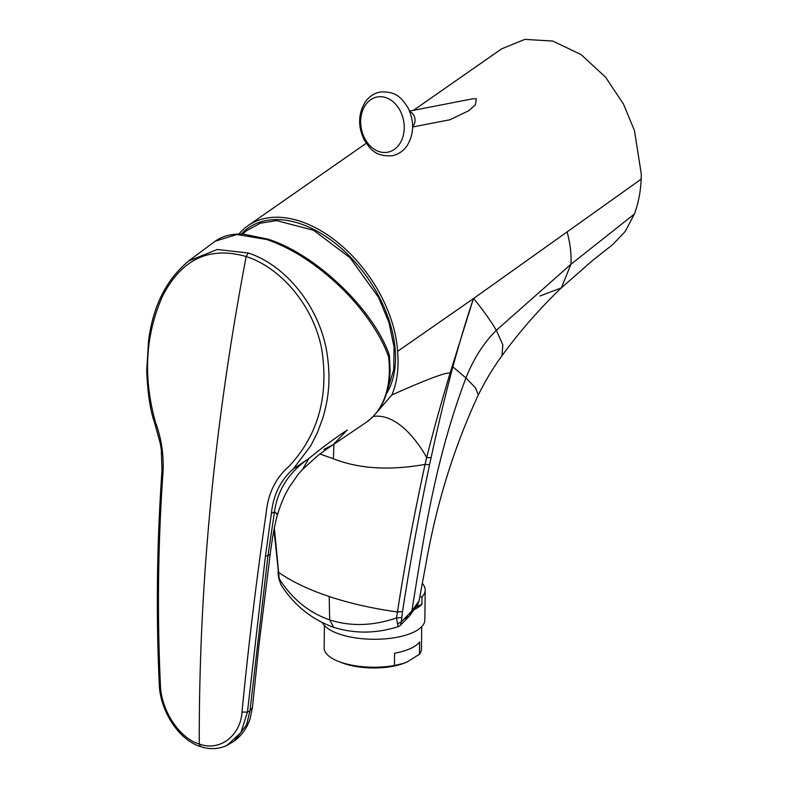 <?xml version="1.0" encoding="UTF-8"?>
<svg xmlns="http://www.w3.org/2000/svg" width="788" height="788" viewBox="0 0 788 788"><rect width="100%" height="100%" fill="white"/><g stroke="black" fill="none" stroke-linecap="round" stroke-linejoin="round"><path stroke-width="1.18" d="M365.228 105.375A28.112 21.512 79 0 1 395.793 104.38A28.112 21.512 79 0 1 399.674 143.83A28.112 21.512 79 0 1 369.109 144.825A28.112 21.512 79 0 1 365.228 105.375M387.716 389.233L393.675 369.966L394.089 347.193L388.927 322.43L378.516 297.342L350.01 257.725L313.575 230.283L276.618 220.61L260.336 223.211L246.654 230.667A108.458 108.458 0 0 0 242.576 234.125M248.21 252.997C285.532 264.975 320.322 307.133 327.217 354.659C330.32 376.644 329.532 395.487 322.883 417.857L317.564 432.307L310.767 445.762L293.205 469.027C280.508 480.217 273.239 495.031 271.397 513.48L265.428 556.249L247.442 712.125L240.921 732.545L226.983 745.399C218.572 749.25 209.775 749.664 200.615 746.62L199.285 744.03C219.438 751.614 240.36 736.297 242.014 712.027C248.259 647.165 256.307 580.845 266.157 513.067C268.097 493.554 275.593 478.099 288.644 466.723C317.968 435.587 329.01 396.492 321.77 349.439C313.634 305.557 280.528 267.457 246.181 256.553L248.21 252.997L217.232 249.491L188.421 261.074M388.622 357.102L389.4 355.851L390.119 369.986C389.518 394.02 381.323 411.641 365.524 422.831A117.747 73.993 -125.3 0 0 389.341 371.197A117.747 73.993 -125.3 0 0 388.622 357.102L388.385 356.068C383.185 342.406 377.826 333.344 369.602 321.09C361.042 308.837 351.212 297.362 340.101 286.665C316.027 263.783 291.54 248.062 266.639 239.493L236.814 234.489L215.183 241.236L188.647 260.907M421.718 626.706L421.442 649.115A48.659 18.695 -179.3 0 1 419.433 654.316L419.59 642.043A48.659 18.695 0.7 0 1 410.174 648.672A48.659 18.695 0.7 0 1 394.552 653.222L394.404 665.496A48.659 18.695 -179.3 0 1 338.909 661.585A48.659 18.695 -179.3 0 1 324.144 647.923L324.41 625.524M419.433 654.316L406.894 662.068L402.816 663.663A43.586 16.755 -179.3 0 1 342.406 662.925L338.909 661.585M403.712 663.348L394.404 665.496M322.42 622.697A51.693 19.867 0.7 0 0 339.874 634.261A51.693 19.867 0.7 0 0 394.857 637.659A51.693 19.867 0.7 0 0 424.84 620.038L425.205 590.094A51.693 19.867 -179.3 0 1 421.994 596.861L421.895 604.347A51.693 19.867 -179.3 0 1 414.872 609.252M422.289 583.386A51.693 19.867 -179.3 0 1 425.205 590.094M419.777 596.871L421.994 596.861M412.636 126.996L449.978 119.746L468.791 110.714L475.391 104.863L476.346 98.786L472.741 98.805L409.543 111.078M386.416 393.823A109.473 69.167 -124.9 0 0 365.721 275.278A109.473 69.167 -124.9 0 0 261.183 221.743A109.473 69.167 -124.9 0 0 241.276 234.085M426.131 562.996L419.039 600.87L411.829 611.055L401.368 621.771L402.51 611.596C409.711 564.858 418.733 515.894 429.568 464.684L431.085 457.808C436.818 430.938 443.526 402.717 451.199 373.148L450.096 373.108C446.304 372.044 426.889 379.333 391.863 394.975C397.073 382.771 398.984 368.223 397.605 351.31A111.502 70.447 -124.9 0 0 396.916 344.248A111.502 70.447 -124.9 0 0 261.005 219.438A111.502 70.447 -124.9 0 0 247.993 225.703A111.502 70.447 -124.9 0 0 238.922 234.085M539.987 295.993L561.342 287.906L592.675 260.395L612.739 244.595L625.298 231.357L634.36 214.06C638.359 203.432 640.624 191.799 641.156 179.162L641.274 173.872L634.429 130.493L623.426 103.986L605.578 77.214L581.111 54.589L552.693 41.035L524.818 39.4L501.7 48.807L413.483 110.31M273.997 529.694L278.469 572.265C291.865 581.613 308.768 589.7 329.187 596.526L329.679 619.9C308.935 612.68 292.121 598.979 279.238 578.806L274.342 527.98M319.898 453.986L333.344 458.734L333.974 444.097M397.605 351.31L473.43 298.603L641.156 179.162M280.971 584.775L278.716 578.333L280.971 584.775C294.16 605.302 311.723 619.476 333.649 627.297L329.679 619.9C350.759 626.637 373.039 625.987 396.512 617.94L397.467 611.98C404.677 564.996 413.877 515.805 425.057 464.408L426.682 457.523C433.41 430.78 441.221 402.648 450.096 373.108L473.43 298.603C466.949 317.859 460.084 340.593 452.854 366.804L451.918 366.755M451.199 373.148L452.854 366.804L465.944 377.974C473.627 358.668 483.763 342.78 496.332 330.31C490.392 320.312 482.788 309.664 473.519 298.366M372.822 416.517C394.424 413.03 414.803 436.306 426.682 457.523L431.085 457.808M429.568 464.684L425.057 464.408C389.439 470.722 358.865 468.83 333.344 458.734M373.709 415.897L391.863 394.975M401.565 617.546L396.512 617.94L397.487 623.83C398.452 626.401 398.57 627.248 397.841 626.352M278.716 578.333L277.947 571.802M419.039 600.87L417.709 604.613L409.632 615.812L405.012 618.619M397.487 623.83L401.368 621.771L400.166 625.524L398.226 626.657C376.083 633.66 354.561 633.877 333.649 627.297M421.895 604.347L416.497 606.76M293.205 469.027L308.817 458.577C322.597 447.279 335.432 437.754 347.311 430.012L333.216 444.599L324.045 449.426M270.235 553.984L267.959 555.648L274.49 511.914C277.553 489.89 288.999 472.12 308.817 458.577L302.533 469.461L298.12 474.396L289.068 487.457L285.689 493.672C284.626 495.475 279.701 506.576 277.632 514.446C275.042 522.523 272.284 537.948 270.235 553.984L258.878 645.746L252.416 707.585L249.973 710.806L267.959 555.648L265.428 556.249M199.285 744.03C179.132 738.307 160.821 709.525 160.407 684.792C157.226 616.708 157.935 547.946 162.564 478.503C164.446 458.862 162.082 440.118 155.472 422.279C142.953 377.235 145.287 335.245 162.476 296.318C181.398 259.203 209.293 245.945 246.181 256.553C214.405 423.451 198.773 585.937 199.285 744.03M409.809 111.738A8.107 6.205 79 0 1 413.73 125.036A8.107 6.205 79 0 1 412.636 126.297M402.51 611.596L397.467 611.98C372.409 608.484 349.645 603.332 329.187 596.526M567.074 231.78C570.197 243.315 571.497 254.16 570.955 264.285L496.332 330.31L502.823 344.849L501.976 355.713C520.267 330.783 540.056 308.187 561.342 287.906L570.955 264.285L634.36 214.06M501.976 355.713C493.436 367.336 485.546 380.437 478.296 395.005L475.538 387.873L465.944 377.974C434.454 461.295 423.501 539.721 411.829 611.055L409.632 615.812L400.166 625.524M266.639 239.493L268.048 239.168L243.768 234.184C232.135 233.514 222.61 235.868 215.183 241.236M388.385 356.068L388.967 354.068C373.128 309.526 316.54 254.593 268.048 239.168M242.014 712.027L247.442 712.125L249.973 710.806L246.595 724.802L234.41 740.947C242.034 735.115 247.284 727.639 250.16 718.508L252.416 707.585M271.397 513.48L274.49 511.914C277.75 514.219 278.4 514.899 276.411 513.963M160.407 684.792L159.255 683.945C156.103 615.842 156.851 547.099 161.501 477.745L161.973 469.825L161.294 449.84L160.309 443.536L154.684 423.067C150.291 410.725 147.642 393.301 146.726 370.793L148.499 341.411C152.872 305.931 166.583 278.853 189.652 260.178M379.944 92.048C373.689 93.388 368.676 96.875 364.913 102.519C358.166 114.112 357.9 126.494 364.095 139.643C369.917 148.725 375.177 156.901 392.316 155.728C398.57 154.389 403.584 150.902 407.357 145.258C414.133 133.586 414.37 121.155 408.076 107.966C402.373 98.894 396.512 90.768 379.944 92.048M247.993 225.703L366.253 143.249M478.296 395.005C453.73 447.929 436.227 504.537 425.796 564.809M389.4 355.851L388.967 354.068M302.533 469.461L318.106 455.375L324.548 450.549L365.524 422.831M226.983 745.399L234.41 740.937M200.615 746.62C178.364 739.922 159.865 710.146 159.255 683.945"/></g></svg>
